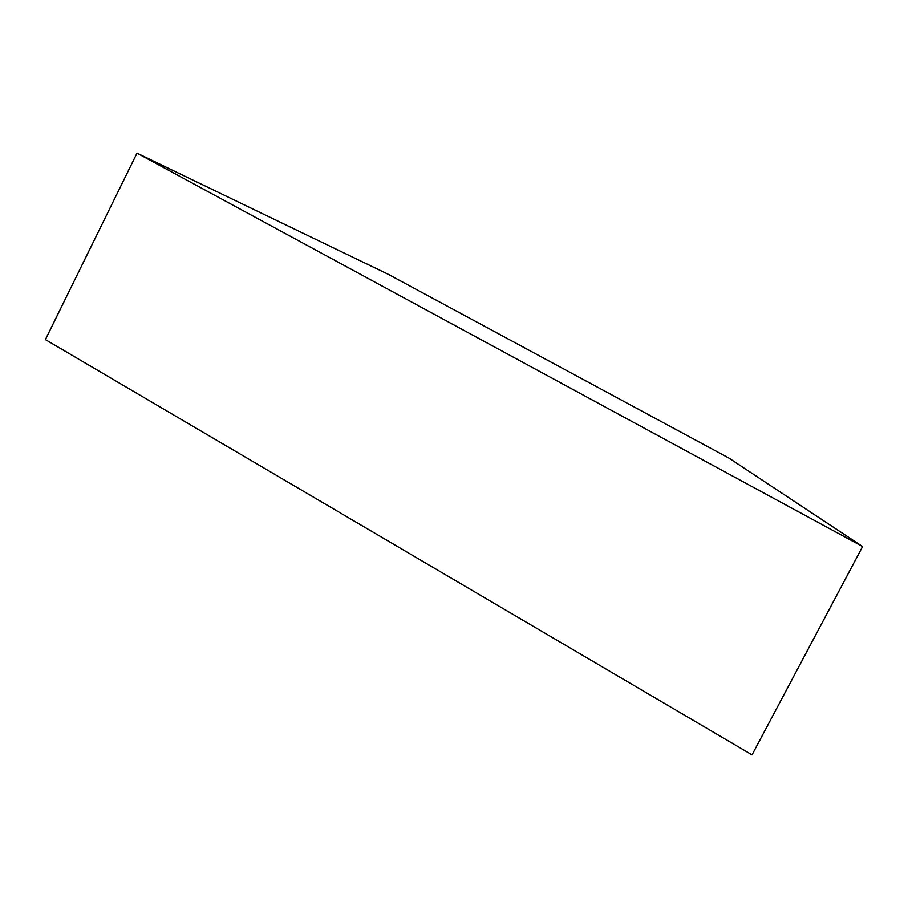 <?xml version="1.0" encoding="UTF-8"?>
<svg xmlns="http://www.w3.org/2000/svg" width="908" height="908" viewBox="0 0 908 908"><rect width="100%" height="100%" fill="white"/><g stroke="black" fill="none" stroke-linecap="round" stroke-linejoin="round"><path stroke-width="1.36" d="M862.6 546.548L137.006 153.134L45.4 339.603L752.04 754.866L862.6 546.548L752.04 754.866L45.4 339.603L137.006 153.134L388.284 274.318L728.942 458.086L862.6 546.548L728.942 458.086L388.284 274.318L137.006 153.134L862.6 546.548"/></g></svg>
